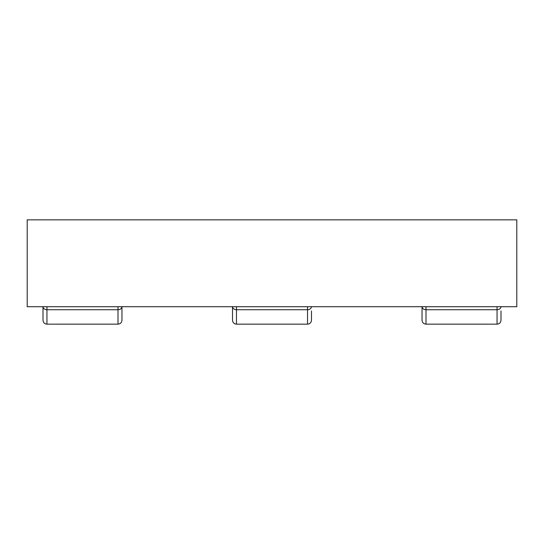 <?xml version="1.0" encoding="UTF-8"?>
<svg xmlns="http://www.w3.org/2000/svg" width="544" height="544" viewBox="0 0 544 544"><rect width="100%" height="100%" fill="white"/><g stroke="black" fill="none" stroke-linecap="round" stroke-linejoin="round"><path stroke-width="0.82" d="M501.004 306.626C500.772 308.516 499.453 309.556 497.06 309.733L497.06 324.156L425.986 324.156C423.613 323.945 422.294 322.626 422.042 320.212L422.042 306.707M311.481 306.626C311.25 308.516 309.93 309.556 307.537 309.733L307.537 324.156L236.463 324.156C234.09 323.945 232.771 322.626 232.519 320.212L232.519 306.707M121.958 306.626C121.727 308.516 120.408 309.556 118.014 309.733L118.014 324.156L46.94 324.156C44.567 323.945 43.248 322.626 42.996 320.212L42.996 306.707M118.014 306.707L118.014 309.733L46.94 309.733L46.94 324.156M42.996 319.661L42.996 320.212M121.958 306.707L121.958 320.212C121.706 322.626 120.387 323.945 118.014 324.156M121.958 319.661L121.958 310.896M42.996 306.626C43.228 308.516 44.547 309.556 46.94 309.733L46.94 306.707M307.537 306.707L307.537 309.733L236.463 309.733L236.463 324.156M232.519 319.661L232.519 320.212M311.481 310.896L311.481 320.212C311.229 322.626 309.91 323.945 307.537 324.156M232.519 306.626C232.75 308.516 234.07 309.556 236.463 309.733L236.463 306.707M497.06 306.707L497.06 309.733L425.986 309.733L425.986 324.156M422.042 319.661L422.042 320.212M501.004 310.896L501.004 320.212C500.752 322.626 499.433 323.945 497.06 324.156M422.042 306.626C422.273 308.516 423.592 309.556 425.986 309.733L425.986 306.707M516.8 219.844L516.8 306.707L27.2 306.707L27.2 219.844L516.8 219.844"/></g></svg>

